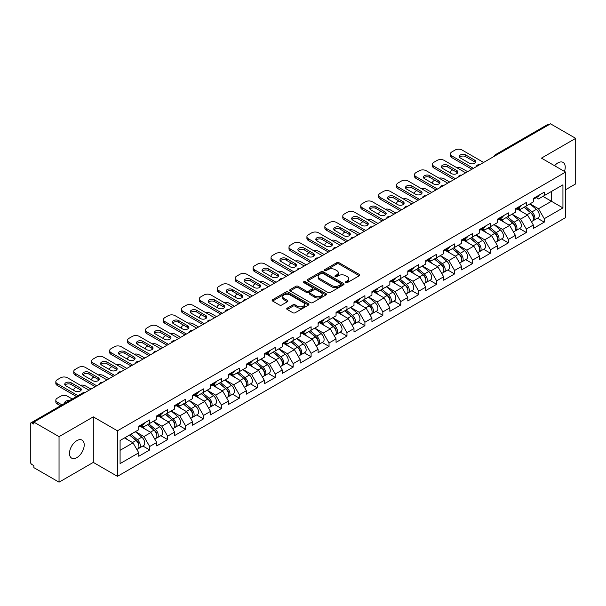 <?xml version="1.0" encoding="UTF-8"?>
<svg xmlns="http://www.w3.org/2000/svg" width="606" height="606" viewBox="0 0 606 606"><rect width="100%" height="100%" fill="white"/><g stroke="black" fill="none" stroke-linecap="round" stroke-linejoin="round"><path stroke-width="0.91" d="M345.746 282.638A1.114 0.644 0 0 0 347.321 282.638L359.313 275.722A1.598 0.924 0 0 0 359.782 275.071A1.598 0.924 0 0 0 359.313 274.42L338.996 262.686A1.598 0.924 0 0 0 336.739 262.686L324.755 269.609A1.114 0.644 0 0 0 324.422 270.064A1.114 0.644 0 0 0 324.755 270.526A1.114 0.644 0 0 0 326.331 270.526L327.884 269.625A5.106 2.947 0 0 1 335.103 269.625L336.8 270.602A5.106 2.947 0 0 1 338.292 272.692A5.106 2.947 0 0 1 336.8 274.776L335.247 275.669A1.114 0.644 0 0 0 334.921 276.124A1.114 0.644 0 0 0 335.247 276.586A1.114 0.644 0 0 0 336.83 276.586L338.375 275.685A5.106 2.947 0 0 1 345.602 275.685L347.291 276.662A5.106 2.947 0 0 1 348.791 278.752A5.106 2.947 0 0 1 347.291 280.836L345.746 281.729A1.114 0.644 0 0 0 345.412 282.184A1.114 0.644 0 0 0 345.746 282.638L345.746 281.729M76.864 440.63A10.408 6.007 -60 0 1 82.068 440.115A10.408 6.007 -60 0 1 83.658 448.455A10.408 6.007 -60 0 1 76.864 457.621A10.408 6.007 -60 0 1 71.659 458.136A10.408 6.007 -60 0 1 70.061 449.796A10.408 6.007 -60 0 1 76.864 440.63M554.581 165.726A10.408 6.007 -60 0 1 557.884 162.916A10.408 6.007 -60 0 1 563.08 162.4A10.408 6.007 -60 0 1 564.459 171.422M287.206 308.166A1.598 0.924 0 0 0 286.736 308.818A1.598 0.924 0 0 0 287.206 309.469L292.903 312.757A1.598 0.924 0 0 0 295.16 312.757L308.477 305.068A1.598 0.924 0 0 0 308.939 304.417A1.598 0.924 0 0 0 308.477 303.765L288.161 292.039A1.598 0.924 0 0 0 285.903 292.039L272.586 299.728A1.598 0.924 0 0 0 272.124 300.379A1.598 0.924 0 0 0 272.586 301.03L279.472 305.007A1.598 0.924 0 0 0 281.729 305.007L287.426 301.712A1.598 0.924 0 0 0 287.895 301.061A1.598 0.924 0 0 0 287.426 300.409L284.017 298.44A4.272 2.462 0 0 1 282.767 296.698A4.272 2.462 0 0 1 285.403 294.418A4.272 2.462 0 0 1 290.054 294.955L303.424 302.674A4.272 2.462 0 0 1 304.674 304.417A4.272 2.462 0 0 1 302.038 306.697A4.272 2.462 0 0 1 297.387 306.159L295.16 304.871A1.598 0.924 0 0 0 292.903 304.871L287.206 308.166L287.206 309.469L292.903 306.204L292.903 304.871M93.301 416.867L59.04 436.646L33.86 422.109L550.521 123.821L575.7 138.357L541.438 158.136L565.58 172.074L117.443 430.805L93.301 416.867L93.301 462.401L117.443 476.339L117.443 430.805M327.998 292.493A1.598 0.924 0 0 0 330.255 292.493L343.572 284.805A1.598 0.924 0 0 0 344.034 284.153A1.598 0.924 0 0 0 343.572 283.502L323.256 271.776A1.598 0.924 0 0 0 320.998 271.776L307.681 279.464A1.598 0.924 0 0 0 307.219 280.116A1.598 0.924 0 0 0 307.681 280.767L327.998 292.493M304.235 282.881A1.114 0.644 0 0 1 305.371 283.04L305.371 281.714L326.02 293.637A1.598 0.924 0 0 1 326.49 294.289A1.598 0.924 0 0 1 326.02 294.94L312.704 302.629A1.598 0.924 0 0 1 310.446 302.629L290.138 290.903L290.138 289.6A1.598 0.924 0 0 0 289.668 290.251A1.598 0.924 0 0 0 290.138 290.903M290.138 289.6L295.834 286.305A1.598 0.924 0 0 1 298.091 286.305L306.333 291.062A1.598 0.924 0 0 0 308.59 291.062L312.37 288.88A1.598 0.924 0 0 0 312.832 288.229A1.598 0.924 0 0 0 312.37 287.577L303.788 282.623A1.114 0.644 0 0 1 303.462 282.169A1.114 0.644 0 0 1 304.151 281.57A1.114 0.644 0 0 1 305.371 281.714M117.443 476.339L565.58 217.607L565.58 172.074M142.872 446.016L149.69 449.955L149.69 446.501L143.948 436.547L135.433 431.639M149.69 449.955L138.774 456.257L138.774 452.811L120.086 463.598L120.086 440.494L138.774 429.707L138.774 426.26L149.69 419.95L149.69 423.405L156.704 419.352L156.704 415.905L167.627 409.595L167.627 413.05L174.642 409.005L174.642 405.55L185.565 399.24L185.565 402.695L192.572 398.65L192.572 395.195L203.495 388.893L203.495 392.34L210.509 388.294L210.509 384.84L221.432 378.538L221.432 381.985L228.447 377.939L228.447 374.485L239.362 368.183L239.362 371.63L246.377 367.584L246.377 364.13L257.3 357.828L257.3 361.274L264.314 357.229L264.314 353.775L275.238 347.473L275.238 350.919L282.252 346.874L282.252 343.42L293.168 337.118L293.168 340.564L300.182 336.519L300.182 333.065L311.105 326.763L311.105 330.217L318.12 326.164L318.12 322.71L329.043 316.408L329.043 319.862L336.05 315.809L336.05 312.355L346.973 306.053L346.973 309.507L353.987 305.454L353.987 302.008L364.91 295.698L364.91 299.152L371.925 295.099L371.925 291.653L382.84 285.343L382.84 288.797L389.855 284.744L389.855 281.298L400.778 274.988L400.778 278.442L407.793 274.389L407.793 270.943L418.716 264.633L418.716 268.087L425.73 264.034L425.73 260.588L436.646 254.278L436.646 257.732L443.66 253.687L443.66 250.233L454.583 243.923L454.583 247.377L461.598 243.332L461.598 239.878L472.521 233.575L472.521 237.022L479.528 232.977L479.528 229.522L490.451 223.22L490.451 226.667L497.465 222.622L497.465 219.167L508.389 212.865L508.389 216.312L515.403 212.267L515.403 208.812L526.319 202.51L526.319 205.957L533.333 201.912L533.333 198.457L544.256 192.155L544.256 195.602L562.936 184.822L562.936 207.919L544.256 218.705L538.507 208.744L530 203.836M537.439 218.221L544.256 222.152L544.256 218.705M544.256 222.152L533.333 228.462L533.333 225.008L526.319 229.06L520.577 219.099L512.062 214.191M519.501 228.568L526.319 232.507L526.319 229.06M526.319 232.507L515.403 238.817L515.403 235.363L508.389 239.415L502.639 229.454L494.132 224.546M501.563 238.923L508.389 242.862L508.389 239.415M508.389 242.862L497.465 249.172L497.465 245.718L490.451 249.77L484.702 239.809L476.195 234.901M483.633 249.278L490.451 253.217L490.451 249.77M490.451 253.217L479.528 259.527L479.528 256.073L472.521 260.125L466.772 250.164L458.265 245.256M465.696 259.633L472.521 263.572L472.521 260.125M472.521 263.572L461.598 269.882L461.598 266.428L454.583 270.473L448.834 260.519L440.327 255.611M447.758 269.988L454.583 273.927L454.583 270.473M454.583 273.927L443.66 280.237L443.66 276.783L436.646 280.828L430.896 270.874L422.39 265.966M429.828 280.343L436.646 284.282L436.646 280.828M436.646 284.282L425.73 290.585L425.73 287.138L418.716 291.183L412.966 281.229L404.46 276.321M411.891 290.698L418.716 294.637L418.716 291.183M418.716 294.637L407.793 300.94L407.793 297.493L400.778 301.538L395.029 291.584L386.522 286.668M393.961 301.053L400.778 304.992L400.778 301.538M400.778 304.992L389.855 311.295L389.855 307.848L382.84 311.893L377.099 301.94L368.584 297.023M376.023 311.408L382.84 315.347L382.84 311.893M382.84 315.347L371.925 321.65L371.925 318.203L364.91 322.248L359.161 312.295L350.654 307.378M358.085 321.763L364.91 325.702L364.91 322.248M364.91 325.702L353.987 332.005L353.987 328.558L346.973 332.603L341.223 322.65L332.717 317.733M340.155 332.118L346.973 336.057L346.973 332.603M346.973 336.057L336.05 342.36L336.05 338.905L329.043 342.958L323.293 333.005L314.787 328.088M322.218 342.473L329.043 346.412L329.043 342.958M329.043 346.412L318.12 352.715L318.12 349.261L311.105 353.313L305.356 343.36L296.849 338.443M304.288 352.828L311.105 356.767L311.105 353.313M311.105 356.767L300.182 363.07L300.182 359.616L293.168 363.668L287.426 353.707L278.911 348.798M286.35 363.183L293.168 367.122L293.168 363.668M293.168 367.122L282.252 373.425L282.252 369.971L275.238 374.023L269.488 364.062L260.981 359.153M268.413 373.538L275.238 377.47L275.238 374.023M275.238 377.47L264.314 383.78L264.314 380.326L257.3 384.378L251.551 374.417L243.044 369.508M250.483 383.886L257.3 387.825L257.3 384.378M257.3 387.825L246.377 394.135L246.377 390.681L239.362 394.733L233.621 384.772L225.114 379.864M232.545 394.241L239.362 398.18L239.362 394.733M239.362 398.18L228.447 404.49L228.447 401.036L221.432 405.088L215.683 395.127L207.176 390.219M214.607 404.596L221.432 408.535L221.432 405.088M221.432 408.535L210.509 414.845L210.509 411.391L203.495 415.443L197.745 405.482L189.239 400.574M196.677 414.951L203.495 418.89L203.495 415.443M203.495 418.89L192.572 425.2L192.572 421.746L185.565 425.791L179.815 415.837L171.309 410.929M178.74 425.306L185.565 429.245L185.565 425.791M185.565 429.245L174.642 435.555L174.642 432.101L167.627 436.146L161.878 426.192L153.371 421.284M160.81 435.661L167.627 439.6L167.627 436.146M167.627 439.6L156.704 445.902L156.704 442.456L149.69 446.501M141.721 425.442L143.948 426.722L149.69 423.405M143.948 436.547L150.955 432.495L140.228 426.306M156.704 442.456L150.955 432.495M159.658 415.087L161.878 416.367L167.627 413.05M161.878 426.192L168.892 422.147L158.158 415.951M174.642 432.101L168.892 422.147M177.588 404.732L179.815 406.012L185.565 402.695M179.815 415.837L186.83 411.792L176.096 405.596M192.572 421.746L186.83 411.792M195.526 394.377L197.745 395.657L203.495 392.34M197.745 405.482L204.76 401.437L194.034 395.241M210.509 411.391L204.76 401.437M213.463 384.022L215.683 385.302L221.432 381.985M215.683 395.127L222.697 391.082L211.964 384.886M228.447 401.036L222.697 391.082M231.394 373.667L233.621 374.947L239.362 371.63M233.621 384.772L240.627 380.727L229.901 374.531M246.377 390.681L240.627 380.727M249.331 363.312L251.551 364.592L257.3 361.274M251.551 374.417L258.565 370.372L247.839 364.176M264.314 380.326L258.565 370.372M267.261 352.957L269.488 354.245L275.238 350.919M269.488 364.062L276.503 360.017L265.769 353.821M282.252 369.971L276.503 360.017M285.199 342.602L287.426 343.89L293.168 340.564M287.426 353.707L294.433 349.662L283.706 343.466M300.182 359.616L294.433 349.662M303.136 332.247L305.356 333.535L311.105 330.217M305.356 343.36L312.37 339.307L301.636 333.111M318.12 349.261L312.37 339.307M321.066 321.892L323.293 323.18L329.043 319.862M323.293 333.005L330.308 328.952L319.574 322.756M336.05 338.905L330.308 328.952M339.004 311.537L341.223 312.825L346.973 309.507M341.223 322.65L348.238 318.597L337.512 312.401M353.987 328.558L348.238 318.597M356.942 301.19L359.161 302.47L364.91 299.152M359.161 312.295L366.175 308.242L355.442 302.046M371.925 318.203L366.175 308.242M374.872 290.835L377.099 292.115L382.84 288.797M377.099 301.94L384.106 297.887L373.379 291.691M389.855 307.848L384.106 297.887M392.809 280.48L395.029 281.76L400.778 278.442M395.029 291.584L402.043 287.532L391.317 281.343M407.793 297.493L402.043 287.532M410.739 270.125L412.966 271.405L418.716 268.087M412.966 281.229L419.981 277.177L409.247 270.988M425.73 287.138L419.981 277.177M428.677 259.769L430.896 261.05L436.646 257.732M430.896 270.874L437.911 266.829L427.185 260.633M443.66 276.783L437.911 266.829M446.614 249.414L448.834 250.695L454.583 247.377M448.834 260.519L455.848 256.474L445.115 250.278M461.598 266.428L455.848 256.474M464.544 239.059L466.772 240.34L472.521 237.022M466.772 250.164L473.786 246.119L463.052 239.923M479.528 256.073L473.786 246.119M482.482 228.704L484.702 229.985L490.451 226.667M484.702 239.809L491.716 235.764L480.99 229.568M497.465 245.718L491.716 235.764M500.42 218.349L502.639 219.63L508.389 216.312M502.639 229.454L509.654 225.409L498.92 219.213M515.403 235.363L509.654 225.409M518.35 207.994L520.577 209.275L526.319 205.957M520.577 219.099L527.584 215.054L516.857 208.858M533.333 225.008L527.584 215.054M548.801 124.813L496.715 154.886M495.981 155.31A2.439 1.409 120 0 1 496.602 154.818A2.439 1.409 60 0 0 495.382 154.697L547.46 124.631A2.439 1.409 60 0 1 548.68 124.753M536.287 197.639L538.507 198.927L544.256 195.602M538.507 208.744L551.445 201.283L551.445 191.458L562.936 184.822M542.938 196.367L562.936 207.919M565.58 189.731L575.7 183.891L575.7 138.357M59.04 436.646L59.04 482.179L33.86 467.643L33.86 465.65L32.027 464.59A2.439 1.409 -120 0 1 30.3 461.605L30.3 424.033A2.439 1.409 -120 0 1 30.808 422.92A2.439 1.409 -120 0 1 32.027 423.041L33.86 424.102L33.86 422.109M59.04 482.179L93.301 462.401M120.086 450.319L133.025 442.85L124.518 437.941M138.774 452.811L133.025 442.85M346.185 282.797L347.291 282.161A5.106 2.947 0 0 0 348.791 280.078L348.791 278.752M338.292 272.692L338.292 274.018A5.106 2.947 0 0 1 336.8 276.101L335.694 276.737M359.29 275.73L338.996 264.019A1.598 0.924 0 0 0 336.739 264.019L325.202 270.677M343.572 283.502L343.572 284.805L323.256 273.101A1.598 0.924 0 0 0 320.998 273.101L307.704 280.783L307.681 279.464M340.746 284.615A1.114 0.644 0 0 0 341.08 284.153A1.114 0.644 0 0 0 340.746 283.699L322.922 273.404A1.114 0.644 0 0 0 321.339 273.404L319.703 274.351A5.106 2.947 0 0 0 318.211 276.434A5.106 2.947 0 0 0 319.703 278.518L331.891 285.555A5.106 2.947 0 0 0 339.11 285.555L340.746 284.615L340.746 285.941A1.114 0.644 0 0 0 341.08 285.487L341.08 284.153M318.211 276.434L318.211 277.76A5.106 2.947 0 0 0 319.703 279.851L319.703 278.518M340.746 285.941L339.11 286.888A5.106 2.947 0 0 1 331.891 286.888L319.703 279.851M290.16 290.91L295.834 287.63L295.834 286.305M312.832 288.229L312.832 289.554A1.598 0.924 0 0 1 312.37 290.206L308.59 292.387A1.598 0.924 0 0 1 306.333 292.387L298.091 287.63A1.598 0.924 0 0 0 295.834 287.63M305.371 283.04L325.998 294.948M314.878 296.001A4.272 2.462 0 0 0 319.529 296.531A4.272 2.462 0 0 0 322.165 294.258A4.272 2.462 0 0 0 320.915 292.509L316.203 289.789A1.598 0.924 0 0 0 313.946 289.789L310.166 291.978A1.598 0.924 0 0 0 309.696 292.63A1.598 0.924 0 0 0 310.166 293.281L314.878 296.001L314.878 297.326A4.272 2.462 0 0 0 319.529 297.857A4.272 2.462 0 0 0 322.165 295.584L322.165 294.258M309.696 292.63L309.696 293.955A1.598 0.924 0 0 0 310.166 294.607L310.166 293.281M314.878 297.326L310.166 294.607M304.674 304.417L304.674 305.75A4.272 2.462 0 0 1 302.038 308.022A4.272 2.462 0 0 1 297.387 307.492L295.16 306.204A1.598 0.924 0 0 0 292.903 306.204M282.767 296.698L282.767 298.023A4.272 2.462 0 0 0 284.017 299.765L284.017 298.44M287.411 301.727L284.017 299.765M308.454 305.083L288.161 293.365A1.598 0.924 0 0 0 285.903 293.365L272.609 301.046M531.97 213.729L531.159 213.267M532.992 220.569A5.363 3.098 -120 0 0 533.772 220.326A5.363 3.098 -120 0 0 534.742 216.584A5.363 3.098 -120 0 0 531.947 211.911L525.478 206.449M533.772 220.326L538.204 217.774A5.363 3.098 -120 0 0 539.166 214.024A5.363 3.098 -120 0 0 536.371 209.35L529.902 203.896M524.228 207.169L531.613 213.395A3.25 1.879 60 0 1 533.363 217.402M467.635 171.68L462.052 168.46A4.878 2.818 0 0 0 456.992 167.794M452.69 169.885L451.826 170.384A4.878 2.818 0 0 0 450.394 172.377A4.878 2.818 0 0 0 450.523 173.021M531.417 221.69L532.394 221.129A5.363 3.098 -120 0 0 533.363 217.38A5.363 3.098 -120 0 0 530.568 212.706L524.099 207.244M522.228 211.964L517.865 208.275M459.606 157.34A3.742 2.159 180 0 1 465.681 156.674L474.763 161.923A3.742 2.159 180 0 1 475.543 162.582M471.885 169.218L451.826 157.636A4.878 2.818 180 0 1 450.394 155.644L450.394 153.924A4.878 2.818 0 0 0 451.826 155.916L451.826 157.636M534.772 197.624A5.363 3.098 60 0 1 533.772 199.086A5.363 3.098 60 0 1 533.333 199.276M539.204 195.071A5.363 3.098 60 0 1 538.204 196.533L533.772 199.086M450.394 153.924A4.878 2.818 0 0 1 451.826 151.932L455.159 150.008A4.878 2.818 0 0 1 462.052 150.008L483.611 162.453M473.377 168.354L451.826 155.916M465.681 154.947L474.763 160.196A3.742 2.159 180 0 1 475.854 161.719A3.742 2.159 180 0 1 473.544 163.718A3.742 2.159 180 0 1 469.468 163.249L460.386 158.007A3.742 2.159 180 0 1 459.295 156.477A3.742 2.159 180 0 1 461.605 154.485A3.742 2.159 180 0 1 465.681 154.947L465.681 156.674M514.032 224.084L513.229 223.622M515.062 230.924A5.363 3.098 -120 0 0 515.842 230.681A5.363 3.098 -120 0 0 516.804 226.939A5.363 3.098 -120 0 0 514.009 222.258L507.54 216.804M515.842 230.681L520.266 228.129A5.363 3.098 -120 0 0 521.228 224.379A5.363 3.098 -120 0 0 518.441 219.705L511.964 214.244M506.298 217.524L513.676 223.75A3.25 1.879 60 0 1 515.433 227.758M449.697 182.035L444.122 178.815A4.878 2.818 0 0 0 439.062 178.149M434.752 180.24L433.888 180.739A4.878 2.818 0 0 0 432.457 182.732A4.878 2.818 0 0 0 432.593 183.368M513.487 232.045L514.464 231.484A5.363 3.098 -120 0 0 515.426 227.735A5.363 3.098 -120 0 0 512.631 223.061L506.161 217.599M504.298 222.319L499.927 218.63M496.094 234.439L495.291 233.977M497.125 241.279A5.363 3.098 -120 0 0 497.905 241.036A5.363 3.098 -120 0 0 498.867 237.287A5.363 3.098 -120 0 0 496.079 232.613L489.603 227.159M497.905 241.036L502.336 238.484A5.363 3.098 -120 0 0 503.298 234.734A5.363 3.098 -120 0 0 500.503 230.06L494.034 224.599M488.36 227.879L495.738 234.105A3.25 1.879 60 0 1 497.496 238.113M431.76 192.382L426.185 189.17A4.878 2.818 0 0 0 421.125 188.504M416.814 190.595L415.951 191.095A4.878 2.818 0 0 0 414.527 193.079A4.878 2.818 0 0 0 414.655 193.723M495.549 242.4L496.526 241.839A5.363 3.098 -120 0 0 497.488 238.09A5.363 3.098 -120 0 0 494.693 233.416L488.224 227.954M486.36 232.666L481.997 228.985M478.164 244.794L477.361 244.332M479.195 251.634A5.363 3.098 -120 0 0 479.975 251.392A5.363 3.098 -120 0 0 480.937 247.642A5.363 3.098 -120 0 0 478.142 242.968L471.673 237.514M479.975 251.392L484.399 248.839A5.363 3.098 -120 0 0 485.361 245.089A5.363 3.098 -120 0 0 482.565 240.415L476.096 234.954M470.423 238.234L477.808 244.46A3.25 1.879 60 0 1 479.558 248.468M413.83 202.737L408.255 199.518A4.878 2.818 0 0 0 403.187 198.851M398.884 200.95L398.021 201.45A4.878 2.818 0 0 0 396.589 203.434A4.878 2.818 0 0 0 396.718 204.078M477.611 252.755L478.588 252.187A5.363 3.098 -120 0 0 479.558 248.445A5.363 3.098 -120 0 0 476.763 243.763L470.294 238.31M468.423 243.021L464.06 239.34M460.227 255.149L459.424 254.687M461.257 261.989A5.363 3.098 -120 0 0 462.037 261.747A5.363 3.098 -120 0 0 462.999 257.997A5.363 3.098 -120 0 0 460.204 253.323L453.735 247.869M462.037 261.747L466.461 259.194A5.363 3.098 -120 0 0 467.431 255.444A5.363 3.098 -120 0 0 464.635 250.77L458.166 245.309M452.493 248.589L459.871 254.815A3.25 1.879 60 0 1 461.628 258.823M395.892 213.092L390.317 209.873A4.878 2.818 0 0 0 385.257 209.206M380.947 211.305L380.083 211.797A4.878 2.818 0 0 0 378.659 213.789A4.878 2.818 0 0 0 378.788 214.433M459.681 263.11L460.658 262.542A5.363 3.098 -120 0 0 461.62 258.792A5.363 3.098 -120 0 0 458.825 254.119L452.356 248.665M450.493 253.376L446.122 249.695M442.297 265.504L441.486 265.042M443.319 272.344A5.363 3.098 -120 0 0 444.1 272.102A5.363 3.098 -120 0 0 445.069 268.352A5.363 3.098 -120 0 0 442.274 263.678L435.805 258.224M444.1 272.102L448.531 269.549A5.363 3.098 -120 0 0 449.493 265.799A5.363 3.098 -120 0 0 446.698 261.125L440.229 255.664M434.555 258.944L441.933 265.17A3.25 1.879 60 0 1 443.69 269.178M377.955 223.447L372.379 220.228A4.878 2.818 0 0 0 367.319 219.561M363.009 221.66L362.153 222.152A4.878 2.818 0 0 0 360.721 224.144A4.878 2.818 0 0 0 360.85 224.788M441.744 273.465L442.721 272.897A5.363 3.098 -120 0 0 443.683 269.147A5.363 3.098 -120 0 0 440.895 264.474L434.419 259.02M432.555 263.731L428.192 260.05M441.668 167.695A3.742 2.159 180 0 1 447.743 167.029L456.826 172.271A3.742 2.159 180 0 1 457.606 172.937M453.947 179.573L433.888 167.991A4.878 2.818 180 0 1 432.457 165.999L432.457 164.279A4.878 2.818 0 0 0 433.888 166.264L433.888 167.991M516.842 207.979A5.363 3.098 60 0 1 515.842 209.441A5.363 3.098 60 0 1 515.403 209.623M521.266 205.426A5.363 3.098 60 0 1 520.266 206.888L515.842 209.441M432.457 164.279A4.878 2.818 0 0 1 433.888 162.287L437.221 160.363A4.878 2.818 0 0 1 444.122 160.363L465.681 172.808M455.447 178.709L433.888 166.264M447.743 165.302L456.826 170.551A3.742 2.159 180 0 1 457.924 172.074A3.742 2.159 180 0 1 455.614 174.066A3.742 2.159 180 0 1 451.538 173.604L442.456 168.354A3.742 2.159 180 0 1 441.357 166.832A3.742 2.159 180 0 1 443.668 164.84A3.742 2.159 180 0 1 447.743 165.302L447.743 167.029M423.738 178.05A3.742 2.159 180 0 1 429.805 177.384L438.888 182.626A3.742 2.159 180 0 1 439.676 183.292M436.017 189.928L415.951 178.346A4.878 2.818 180 0 1 414.527 176.354L414.527 174.634A4.878 2.818 0 0 0 415.951 176.619L415.951 178.346M498.905 218.334A5.363 3.098 60 0 1 497.905 219.796A5.363 3.098 60 0 1 497.465 219.978M503.328 215.781A5.363 3.098 60 0 1 502.336 217.243L497.905 219.796M414.527 174.634A4.878 2.818 0 0 1 415.951 172.642L419.291 170.718A4.878 2.818 0 0 1 426.185 170.718L447.743 183.156M437.509 189.064L415.951 176.619M429.805 175.657L438.888 180.906A3.742 2.159 180 0 1 439.986 182.429A3.742 2.159 180 0 1 437.676 184.421A3.742 2.159 180 0 1 433.601 183.959L424.518 178.709A3.742 2.159 180 0 1 423.427 177.187A3.742 2.159 180 0 1 425.73 175.195A3.742 2.159 180 0 1 429.805 175.657L429.805 177.384M405.8 188.405A3.742 2.159 180 0 1 411.875 187.739L420.958 192.981A3.742 2.159 180 0 1 421.738 193.647M418.079 200.283L398.021 188.701A4.878 2.818 180 0 1 396.589 186.709L396.589 184.981A4.878 2.818 0 0 0 398.021 186.974L398.021 188.701M480.967 228.689A5.363 3.098 60 0 1 479.975 230.151A5.363 3.098 60 0 1 479.528 230.333M485.398 226.136A5.363 3.098 60 0 1 484.399 227.598L479.975 230.151M396.589 184.981A4.878 2.818 0 0 1 398.021 182.997L401.354 181.065A4.878 2.818 0 0 1 408.255 181.065L429.805 193.511M419.579 199.419L398.021 186.974M411.875 186.012L420.958 191.254A3.742 2.159 180 0 1 422.049 192.784A3.742 2.159 180 0 1 419.746 194.776A3.742 2.159 180 0 1 415.671 194.314L406.588 189.064A3.742 2.159 180 0 1 405.49 187.542A3.742 2.159 180 0 1 407.8 185.542A3.742 2.159 180 0 1 411.875 186.012L411.875 187.739M387.863 198.76A3.742 2.159 180 0 1 393.938 198.094L403.02 203.336A3.742 2.159 180 0 1 403.801 204.002M400.149 210.638L380.083 199.056A4.878 2.818 180 0 1 378.659 197.064L378.659 195.337A4.878 2.818 0 0 0 380.083 197.329L380.083 199.056M463.037 239.044A5.363 3.098 60 0 1 462.037 240.506A5.363 3.098 60 0 1 461.598 240.688M467.461 236.491A5.363 3.098 60 0 1 466.461 237.953L462.037 240.506M378.659 195.337A4.878 2.818 0 0 1 380.083 193.344L383.416 191.42A4.878 2.818 0 0 1 390.317 191.42L411.875 203.866M401.642 209.774L380.083 197.329M393.938 196.367L403.02 201.609A3.742 2.159 180 0 1 404.119 203.139A3.742 2.159 180 0 1 401.808 205.131A3.742 2.159 180 0 1 397.733 204.661L388.651 199.419A3.742 2.159 180 0 1 387.552 197.897A3.742 2.159 180 0 1 389.863 195.897A3.742 2.159 180 0 1 393.938 196.367L393.938 198.094M369.933 209.115A3.742 2.159 180 0 1 376 208.449L385.083 213.691A3.742 2.159 180 0 1 385.87 214.357M382.212 220.993L362.153 209.411A4.878 2.818 180 0 1 360.721 207.419L360.721 205.692A4.878 2.818 0 0 0 362.153 207.684L362.153 209.411M445.099 249.399A5.363 3.098 60 0 1 444.1 250.861A5.363 3.098 60 0 1 443.66 251.043M449.523 246.847A5.363 3.098 60 0 1 448.531 248.308L444.1 250.861M360.721 205.692A4.878 2.818 0 0 1 362.153 203.699L365.486 201.775A4.878 2.818 0 0 1 372.379 201.775L393.938 214.221M383.704 220.13L362.153 207.684M376 206.722L385.083 211.964A3.742 2.159 180 0 1 386.181 213.494A3.742 2.159 180 0 1 383.871 215.486A3.742 2.159 180 0 1 379.795 215.016L370.713 209.774A3.742 2.159 180 0 1 369.622 208.252A3.742 2.159 180 0 1 371.925 206.252A3.742 2.159 180 0 1 376 206.722L376 208.449M424.359 275.859L423.556 275.397M425.389 282.699A5.363 3.098 -120 0 0 426.169 282.457A5.363 3.098 -120 0 0 427.132 278.707A5.363 3.098 -120 0 0 424.336 274.033L417.867 268.572M426.169 282.457L430.593 279.904A5.363 3.098 -120 0 0 431.555 276.154A5.363 3.098 -120 0 0 428.76 271.48L422.291 266.019M416.617 269.291L424.003 275.525A3.25 1.879 60 0 1 425.76 279.525M360.025 233.802L354.449 230.583A4.878 2.818 0 0 0 349.382 229.916M345.079 232.015L344.216 232.507A4.878 2.818 0 0 0 342.784 234.499A4.878 2.818 0 0 0 342.913 235.143M423.814 283.82L424.791 283.252A5.363 3.098 -120 0 0 425.753 279.502A5.363 3.098 -120 0 0 422.958 274.829L416.489 269.375M414.625 274.086L410.254 270.405M351.995 219.47A3.742 2.159 180 0 1 358.07 218.804L367.153 224.046A3.742 2.159 180 0 1 367.933 224.712M364.274 231.348L344.216 219.766A4.878 2.818 180 0 1 342.784 217.774L342.784 216.047A4.878 2.818 0 0 0 344.216 218.039L344.216 219.766M427.169 259.754A5.363 3.098 60 0 1 426.169 261.216A5.363 3.098 60 0 1 425.73 261.398M431.593 257.202A5.363 3.098 60 0 1 430.593 258.664L426.169 261.216M342.784 216.047A4.878 2.818 0 0 1 344.216 214.054L347.549 212.13A4.878 2.818 0 0 1 354.449 212.13L376 224.576M365.774 230.485L344.216 218.039M358.07 217.077L367.153 222.319A3.742 2.159 180 0 1 368.243 223.849A3.742 2.159 180 0 1 365.941 225.841A3.742 2.159 180 0 1 361.865 225.371L352.783 220.13A3.742 2.159 180 0 1 351.685 218.607A3.742 2.159 180 0 1 353.995 216.607A3.742 2.159 180 0 1 358.07 217.077L358.07 218.804M406.421 286.214L405.619 285.752M407.452 293.054A5.363 3.098 -120 0 0 408.232 292.812A5.363 3.098 -120 0 0 409.194 289.062A5.363 3.098 -120 0 0 406.406 284.388L399.93 278.927M408.232 292.812L412.656 290.259A5.363 3.098 -120 0 0 413.625 286.509A5.363 3.098 -120 0 0 410.83 281.835L404.361 276.374M398.687 279.646L406.065 285.873A3.25 1.879 60 0 1 407.823 289.88M342.087 244.157L336.512 240.938A4.878 2.818 0 0 0 331.452 240.271M327.142 242.37L326.278 242.862A4.878 2.818 0 0 0 324.854 244.854A4.878 2.818 0 0 0 324.983 245.498M405.876 294.175L406.853 293.607A5.363 3.098 -120 0 0 407.815 289.857A5.363 3.098 -120 0 0 405.02 285.184L398.551 279.73M396.688 284.441L392.317 280.76M334.065 229.818A3.742 2.159 180 0 1 340.133 229.159L349.215 234.401A3.742 2.159 180 0 1 350.003 235.067M346.344 241.703L326.278 230.121A4.878 2.818 180 0 1 324.854 228.129L324.854 226.402A4.878 2.818 0 0 0 326.278 228.394L326.278 230.121M409.232 270.109A5.363 3.098 60 0 1 408.232 271.571A5.363 3.098 60 0 1 407.793 271.753M413.656 267.557A5.363 3.098 60 0 1 412.656 269.019L408.232 271.571M324.854 226.402A4.878 2.818 0 0 1 326.278 224.409L329.611 222.485A4.878 2.818 0 0 1 336.512 222.485L358.07 234.931M347.836 240.84L326.278 228.394M340.133 227.432L349.215 232.674A3.742 2.159 180 0 1 350.313 234.204A3.742 2.159 180 0 1 348.003 236.196A3.742 2.159 180 0 1 343.928 235.726L334.845 230.485A3.742 2.159 180 0 1 333.747 228.962A3.742 2.159 180 0 1 336.057 226.962A3.742 2.159 180 0 1 340.133 227.432L340.133 229.159M388.491 296.569L387.681 296.107M389.514 303.409A5.363 3.098 -120 0 0 390.294 303.167A5.363 3.098 -120 0 0 391.264 299.417A5.363 3.098 -120 0 0 388.469 294.743L382 289.282M390.294 303.167L394.726 300.614A5.363 3.098 -120 0 0 395.688 296.864A5.363 3.098 -120 0 0 392.893 292.19L386.423 286.729M380.75 290.001L388.135 296.228A3.25 1.879 60 0 1 389.885 300.235M324.157 254.512L318.574 251.293A4.878 2.818 0 0 0 313.514 250.626M309.211 252.717L308.348 253.217A4.878 2.818 0 0 0 306.916 255.209A4.878 2.818 0 0 0 307.045 255.853M387.938 304.53L388.916 303.962A5.363 3.098 -120 0 0 389.885 300.212A5.363 3.098 -120 0 0 387.09 295.539L380.621 290.085M378.75 294.796L374.387 291.115M316.127 240.173A3.742 2.159 180 0 1 322.203 239.514L331.285 244.756A3.742 2.159 180 0 1 332.065 245.422M328.407 252.058L308.348 240.476A4.878 2.818 180 0 1 306.916 238.484L306.916 236.757A4.878 2.818 0 0 0 308.348 238.749L308.348 240.476M391.294 280.464A5.363 3.098 60 0 1 390.294 281.926A5.363 3.098 60 0 1 389.855 282.108M395.726 277.912A5.363 3.098 60 0 1 394.726 279.374L390.294 281.926M306.916 236.757A4.878 2.818 0 0 1 308.348 234.764L311.681 232.84A4.878 2.818 0 0 1 318.574 232.84L340.133 245.286M329.899 251.195L308.348 238.749M322.203 237.787L331.285 243.029A3.742 2.159 180 0 1 332.376 244.559A3.742 2.159 180 0 1 330.065 246.551A3.742 2.159 180 0 1 325.99 246.081L316.908 240.84A3.742 2.159 180 0 1 315.817 239.309A3.742 2.159 180 0 1 318.127 237.317A3.742 2.159 180 0 1 322.203 237.787L322.203 239.514M370.554 306.924L369.751 306.462M371.584 313.764A5.363 3.098 -120 0 0 372.364 313.522A5.363 3.098 -120 0 0 373.326 309.772A5.363 3.098 -120 0 0 370.531 305.098L364.062 299.637M372.364 313.522L376.788 310.969A5.363 3.098 -120 0 0 377.75 307.219A5.363 3.098 -120 0 0 374.962 302.545L368.486 297.084M362.82 300.356L370.198 306.583A3.25 1.879 60 0 1 371.955 310.59M306.219 264.867L300.644 261.648A4.878 2.818 0 0 0 295.584 260.981M291.274 263.072L290.41 263.572A4.878 2.818 0 0 0 288.986 265.564A4.878 2.818 0 0 0 289.115 266.208M370.008 314.885L370.986 314.317A5.363 3.098 -120 0 0 371.948 310.567A5.363 3.098 -120 0 0 369.152 305.894L362.683 300.432M360.82 305.151L356.449 301.47M298.19 250.528A3.742 2.159 180 0 1 304.265 249.869L313.347 255.111A3.742 2.159 180 0 1 314.128 255.777M310.469 262.413L290.41 250.831A4.878 2.818 180 0 1 288.986 248.839L288.986 247.112A4.878 2.818 0 0 0 290.41 249.104L290.41 250.831M373.364 290.819A5.363 3.098 60 0 1 372.364 292.281A5.363 3.098 60 0 1 371.925 292.463M377.788 288.267A5.363 3.098 60 0 1 376.788 289.729L372.364 292.281M288.986 247.112A4.878 2.818 0 0 1 290.41 245.119L293.743 243.195A4.878 2.818 0 0 1 300.644 243.195L322.203 255.641M311.969 261.55L290.41 249.104M304.265 248.142L313.347 253.384A3.742 2.159 180 0 1 314.446 254.914A3.742 2.159 180 0 1 312.135 256.906A3.742 2.159 180 0 1 308.06 256.436L298.978 251.195A3.742 2.159 180 0 1 297.879 249.664A3.742 2.159 180 0 1 300.19 247.672A3.742 2.159 180 0 1 304.265 248.142L304.265 249.869M352.616 317.279L351.813 316.809M353.646 324.119A5.363 3.098 -120 0 0 354.427 323.877A5.363 3.098 -120 0 0 355.396 320.127A5.363 3.098 -120 0 0 352.601 315.453L346.124 309.992M354.427 323.877L358.858 321.316A5.363 3.098 -120 0 0 359.82 317.574A5.363 3.098 -120 0 0 357.025 312.901L350.556 307.439M344.882 310.711L352.26 316.938A3.25 1.879 60 0 1 354.018 320.945M288.282 275.222L282.707 272.003A4.878 2.818 0 0 0 277.646 271.337M273.336 273.427L272.473 273.927A4.878 2.818 0 0 0 271.049 275.919A4.878 2.818 0 0 0 271.177 276.563M352.071 325.233L353.048 324.672A5.363 3.098 -120 0 0 354.01 320.922A5.363 3.098 -120 0 0 351.222 316.249L344.746 310.787M342.882 315.506L338.519 311.825M280.26 260.883A3.742 2.159 180 0 1 286.327 260.224L295.41 265.466A3.742 2.159 180 0 1 296.198 266.125M292.539 272.768L272.473 261.186A4.878 2.818 180 0 1 271.049 259.194L271.049 257.467A4.878 2.818 0 0 0 272.473 259.459L272.473 261.186M355.427 301.174A5.363 3.098 60 0 1 354.427 302.636A5.363 3.098 60 0 1 353.987 302.818M359.85 298.614A5.363 3.098 60 0 1 358.858 300.076L354.427 302.636M271.049 257.467A4.878 2.818 0 0 1 272.473 255.474L275.813 253.55A4.878 2.818 0 0 1 282.707 253.55L304.265 265.996M294.031 271.905L272.473 259.459M286.327 258.497L295.41 263.739A3.742 2.159 180 0 1 296.508 265.269A3.742 2.159 180 0 1 294.198 267.261A3.742 2.159 180 0 1 290.123 266.791L281.04 261.55A3.742 2.159 180 0 1 279.949 260.019A3.742 2.159 180 0 1 282.252 258.027A3.742 2.159 180 0 1 286.327 258.497L286.327 260.224M334.686 327.634L333.883 327.164M335.716 334.474A5.363 3.098 -120 0 0 336.497 334.232A5.363 3.098 -120 0 0 337.459 330.482A5.363 3.098 -120 0 0 334.663 325.808L328.194 320.347M336.497 334.232L340.92 331.671A5.363 3.098 -120 0 0 341.882 327.922A5.363 3.098 -120 0 0 339.087 323.248L332.618 317.794M326.945 321.066L334.33 327.293A3.25 1.879 60 0 1 336.08 331.3M270.352 285.577L264.777 282.358A4.878 2.818 0 0 0 259.709 281.692M255.406 283.782L254.543 284.282A4.878 2.818 0 0 0 253.111 286.274A4.878 2.818 0 0 0 253.24 286.918M334.133 335.588L335.11 335.027A5.363 3.098 -120 0 0 336.08 331.277A5.363 3.098 -120 0 0 333.285 326.604L326.816 321.142M324.945 325.861L320.582 322.18M262.322 271.238A3.742 2.159 180 0 1 268.397 270.579L277.48 275.821A3.742 2.159 180 0 1 278.26 276.48M274.601 283.123L254.543 271.541A4.878 2.818 180 0 1 253.111 269.549L253.111 267.822A4.878 2.818 0 0 0 254.543 269.814L254.543 271.541M337.489 311.529A5.363 3.098 60 0 1 336.497 312.991A5.363 3.098 60 0 1 336.05 313.173M341.92 308.969A5.363 3.098 60 0 1 340.92 310.431L336.497 312.991M253.111 267.822A4.878 2.818 0 0 1 254.543 265.829L257.876 263.905A4.878 2.818 0 0 1 264.777 263.905L286.327 276.351M276.101 282.26L254.543 269.814M268.397 268.852L277.48 274.094A3.742 2.159 180 0 1 278.571 275.616A3.742 2.159 180 0 1 276.268 277.616A3.742 2.159 180 0 1 272.192 277.147L263.11 271.905A3.742 2.159 180 0 1 262.012 270.374A3.742 2.159 180 0 1 264.322 268.382A3.742 2.159 180 0 1 268.397 268.852L268.397 270.579M316.749 337.989L315.946 337.519M317.779 344.829A5.363 3.098 -120 0 0 318.559 344.587A5.363 3.098 -120 0 0 319.521 340.837A5.363 3.098 -120 0 0 316.726 336.163L310.257 330.702M318.559 344.587L322.983 342.026A5.363 3.098 -120 0 0 323.952 338.277A5.363 3.098 -120 0 0 321.157 333.603L314.688 328.149M309.015 331.421L316.393 337.648A3.25 1.879 60 0 1 318.15 341.655M252.414 295.933L246.839 292.713A4.878 2.818 0 0 0 241.779 292.047M237.469 294.137L236.605 294.637A4.878 2.818 0 0 0 235.181 296.629A4.878 2.818 0 0 0 235.31 297.273M316.203 345.943L317.18 345.382A5.363 3.098 -120 0 0 318.142 341.632A5.363 3.098 -120 0 0 315.347 336.959L308.878 331.497M307.015 336.216L302.644 332.527M244.385 281.593A3.742 2.159 180 0 1 250.46 280.926L259.542 286.176A3.742 2.159 180 0 1 260.33 286.835M256.671 293.478L236.605 281.896A4.878 2.818 180 0 1 235.181 279.904L235.181 278.177A4.878 2.818 0 0 0 236.605 280.169L236.605 281.896M319.559 321.884A5.363 3.098 60 0 1 318.559 323.346A5.363 3.098 60 0 1 318.12 323.528M323.983 319.324A5.363 3.098 60 0 1 322.983 320.786L318.559 323.346M235.181 278.177A4.878 2.818 0 0 1 236.605 276.185L239.938 274.26A4.878 2.818 0 0 1 246.839 274.26L268.397 286.706M258.164 292.615L236.605 280.169M250.46 279.207L259.542 284.449A3.742 2.159 180 0 1 260.641 285.971A3.742 2.159 180 0 1 258.33 287.971A3.742 2.159 180 0 1 254.255 287.502L245.172 282.26A3.742 2.159 180 0 1 244.074 280.729A3.742 2.159 180 0 1 246.384 278.737A3.742 2.159 180 0 1 250.46 279.207L250.46 280.926M298.819 348.344L298.008 347.874M299.841 355.184A5.363 3.098 -120 0 0 300.621 354.942A5.363 3.098 -120 0 0 301.591 351.192A5.363 3.098 -120 0 0 298.796 346.518L292.327 341.057M300.621 354.942L305.053 352.381A5.363 3.098 -120 0 0 306.015 348.632A5.363 3.098 -120 0 0 303.22 343.958L296.751 338.504M291.077 341.776L298.455 348.003A3.25 1.879 60 0 1 300.212 352.01M234.477 306.288L228.901 303.068A4.878 2.818 0 0 0 223.841 302.402M219.531 304.492L218.675 304.992A4.878 2.818 0 0 0 217.243 306.984A4.878 2.818 0 0 0 217.372 307.628M298.266 356.298L299.243 355.737A5.363 3.098 -120 0 0 300.212 351.988A5.363 3.098 -120 0 0 297.417 347.314L290.941 341.852M289.077 346.571L284.714 342.882M226.455 291.948A3.742 2.159 180 0 1 232.522 291.281L241.605 296.531A3.742 2.159 180 0 1 242.392 297.19M238.734 303.833L218.675 292.243A4.878 2.818 180 0 1 217.243 290.259L217.243 288.532A4.878 2.818 0 0 0 218.675 290.524L218.675 292.243M301.621 332.24A5.363 3.098 60 0 1 300.621 333.701A5.363 3.098 60 0 1 300.182 333.883M306.053 329.679A5.363 3.098 60 0 1 305.053 331.141L300.621 333.701M217.243 288.532A4.878 2.818 0 0 1 218.675 286.54L222.008 284.615A4.878 2.818 0 0 1 228.901 284.615L250.46 297.061M240.226 302.97L218.675 290.524M232.522 289.562L241.605 294.804A3.742 2.159 180 0 1 242.703 296.326A3.742 2.159 180 0 1 240.393 298.326A3.742 2.159 180 0 1 236.317 297.857L227.235 292.615A3.742 2.159 180 0 1 226.144 291.085A3.742 2.159 180 0 1 228.447 289.092A3.742 2.159 180 0 1 232.522 289.562L232.522 291.281M280.881 358.699L280.078 358.229M281.911 365.539A5.363 3.098 -120 0 0 282.691 365.297A5.363 3.098 -120 0 0 283.653 361.547A5.363 3.098 -120 0 0 280.858 356.873L274.389 351.412M282.691 365.297L287.115 362.736A5.363 3.098 -120 0 0 288.077 358.987A5.363 3.098 -120 0 0 285.282 354.313L278.813 348.859M273.139 352.131L280.525 358.358A3.25 1.879 60 0 1 282.282 362.365M216.547 316.643L210.971 313.423A4.878 2.818 0 0 0 205.904 312.757M201.601 314.847L200.737 315.347A4.878 2.818 0 0 0 199.306 317.339A4.878 2.818 0 0 0 199.435 317.983M280.336 366.653L281.313 366.092A5.363 3.098 -120 0 0 282.275 362.343A5.363 3.098 -120 0 0 279.48 357.669L273.011 352.207M271.147 356.926L266.776 353.237M208.517 302.303A3.742 2.159 180 0 1 214.592 301.636L223.675 306.886A3.742 2.159 180 0 1 224.455 307.545M220.796 314.181L200.737 302.599A4.878 2.818 180 0 1 199.306 300.614L199.306 298.887A4.878 2.818 0 0 0 200.737 300.879L200.737 302.599M283.691 342.595A5.363 3.098 60 0 1 282.691 344.056A5.363 3.098 60 0 1 282.252 344.238M288.115 340.034A5.363 3.098 60 0 1 287.115 341.496L282.691 344.056M199.306 298.887A4.878 2.818 0 0 1 200.737 296.895L204.07 294.97A4.878 2.818 0 0 1 210.971 294.97L232.522 307.416M222.296 313.325L200.737 300.879M214.592 299.917L223.675 305.159A3.742 2.159 180 0 1 224.765 306.681A3.742 2.159 180 0 1 222.463 308.681A3.742 2.159 180 0 1 218.387 308.212L209.305 302.97A3.742 2.159 180 0 1 208.206 301.44A3.742 2.159 180 0 1 210.517 299.447A3.742 2.159 180 0 1 214.592 299.917L214.592 301.636M262.943 369.046L262.14 368.584M263.974 375.887A5.363 3.098 -120 0 0 264.754 375.652A5.363 3.098 -120 0 0 265.716 371.902A5.363 3.098 -120 0 0 262.928 367.228L256.452 361.767M264.754 375.652L269.178 373.091A5.363 3.098 -120 0 0 270.147 369.342A5.363 3.098 -120 0 0 267.352 364.668L260.883 359.214M255.209 362.486L262.587 368.713A3.25 1.879 60 0 1 264.345 372.72M198.609 326.998L193.034 323.778A4.878 2.818 0 0 0 187.974 323.112M183.663 325.202L182.8 325.702A4.878 2.818 0 0 0 181.376 327.695A4.878 2.818 0 0 0 181.505 328.338M262.398 377.008L263.375 376.447A5.363 3.098 -120 0 0 264.337 372.698A5.363 3.098 -120 0 0 261.542 368.024L255.073 362.562M253.21 367.281L248.846 363.592M190.587 312.658A3.742 2.159 180 0 1 196.655 311.992L205.737 317.241A3.742 2.159 180 0 1 206.525 317.9M202.866 324.536L182.8 312.954A4.878 2.818 180 0 1 181.376 310.961L181.376 309.242A4.878 2.818 0 0 0 182.8 311.234L182.8 312.954M265.754 352.942A5.363 3.098 60 0 1 264.754 354.404A5.363 3.098 60 0 1 264.314 354.593M270.178 350.389A5.363 3.098 60 0 1 269.178 351.851L264.754 354.404M181.376 309.242A4.878 2.818 0 0 1 182.8 307.25L186.14 305.326A4.878 2.818 0 0 1 193.034 305.326L214.592 317.771M204.358 323.672L182.8 311.234M196.655 310.264L205.737 315.514A3.742 2.159 180 0 1 206.835 317.036A3.742 2.159 180 0 1 204.525 319.036A3.742 2.159 180 0 1 200.45 318.567L191.367 313.325A3.742 2.159 180 0 1 190.269 311.795A3.742 2.159 180 0 1 192.579 309.802A3.742 2.159 180 0 1 196.655 310.264L196.655 311.992M245.013 379.401L244.203 378.939M246.044 386.242A5.363 3.098 -120 0 0 246.816 385.999A5.363 3.098 -120 0 0 247.786 382.257A5.363 3.098 -120 0 0 244.991 377.576L238.522 372.122M246.816 385.999L251.248 383.446A5.363 3.098 -120 0 0 252.21 379.697A5.363 3.098 -120 0 0 249.414 375.023L242.945 369.562M237.272 372.841L244.657 379.068A3.25 1.879 60 0 1 246.407 383.075M180.679 337.353L175.104 334.133A4.878 2.818 0 0 0 170.036 333.467M165.733 335.557L164.87 336.057A4.878 2.818 0 0 0 163.438 338.05A4.878 2.818 0 0 0 163.567 338.686M244.46 387.363L245.438 386.802A5.363 3.098 -120 0 0 246.407 383.053A5.363 3.098 -120 0 0 243.612 378.379L237.143 372.917M235.272 377.636L230.909 373.947M172.649 323.013A3.742 2.159 180 0 1 178.725 322.347L187.807 327.588A3.742 2.159 180 0 1 188.587 328.255M184.928 334.891L164.87 323.309A4.878 2.818 180 0 1 163.438 321.316L163.438 319.597A4.878 2.818 0 0 0 164.87 321.581L164.87 323.309M247.816 363.297A5.363 3.098 60 0 1 246.816 364.759A5.363 3.098 60 0 1 246.377 364.941M252.247 360.744A5.363 3.098 60 0 1 251.248 362.206L246.816 364.759M163.438 319.597A4.878 2.818 0 0 1 164.87 317.605L168.203 315.681A4.878 2.818 0 0 1 175.104 315.681L196.655 328.126M186.421 334.027L164.87 321.581M178.725 320.619L187.807 325.869A3.742 2.159 180 0 1 188.898 327.391A3.742 2.159 180 0 1 186.587 329.384A3.742 2.159 180 0 1 182.512 328.922L173.43 323.672A3.742 2.159 180 0 1 172.339 322.15A3.742 2.159 180 0 1 174.649 320.157A3.742 2.159 180 0 1 178.725 320.619L178.725 322.347M227.076 389.756L226.273 389.294M228.106 396.597A5.363 3.098 -120 0 0 228.886 396.354A5.363 3.098 -120 0 0 229.848 392.605A5.363 3.098 -120 0 0 227.053 387.931L220.584 382.477M228.886 396.354L233.31 393.802A5.363 3.098 -120 0 0 234.272 390.052A5.363 3.098 -120 0 0 231.484 385.378L225.008 379.917M219.342 383.197L226.72 389.423A3.25 1.879 60 0 1 228.477 393.43M162.741 347.7L157.166 344.488A4.878 2.818 0 0 0 152.106 343.822M147.796 345.912L146.932 346.412A4.878 2.818 0 0 0 145.508 348.397A4.878 2.818 0 0 0 145.637 349.041M226.53 397.718L227.508 397.157A5.363 3.098 -120 0 0 228.47 393.408A5.363 3.098 -120 0 0 225.674 388.734L219.205 383.272M217.342 387.984L212.971 384.302M154.712 333.368A3.742 2.159 180 0 1 160.787 332.702L169.869 337.943A3.742 2.159 180 0 1 170.65 338.61M166.998 345.246L146.932 333.664A4.878 2.818 180 0 1 145.508 331.671L145.508 329.952A4.878 2.818 0 0 0 146.932 331.936L146.932 333.664M229.886 373.652A5.363 3.098 60 0 1 228.886 375.114A5.363 3.098 60 0 1 228.447 375.296M234.31 371.099A5.363 3.098 60 0 1 233.31 372.561L228.886 375.114M145.508 329.952A4.878 2.818 0 0 1 146.932 327.96L150.265 326.036A4.878 2.818 0 0 1 157.166 326.036L178.725 338.474M168.491 344.382L146.932 331.936M160.787 330.974L169.869 336.224A3.742 2.159 180 0 1 170.968 337.747A3.742 2.159 180 0 1 168.657 339.739A3.742 2.159 180 0 1 164.582 339.277L155.5 334.027A3.742 2.159 180 0 1 154.401 332.505A3.742 2.159 180 0 1 156.712 330.512A3.742 2.159 180 0 1 160.787 330.974L160.787 332.702M209.138 400.112L208.335 399.649M210.168 406.952A5.363 3.098 -120 0 0 210.949 406.709A5.363 3.098 -120 0 0 211.918 402.96A5.363 3.098 -120 0 0 209.123 398.286L202.646 392.832M210.949 406.709L215.38 404.157A5.363 3.098 -120 0 0 216.342 400.407A5.363 3.098 -120 0 0 213.547 395.733L207.078 390.272M201.404 393.552L208.782 399.778A3.25 1.879 60 0 1 210.54 403.785M144.804 358.055L139.228 354.836A4.878 2.818 0 0 0 134.168 354.169M129.858 356.267L129.002 356.767A4.878 2.818 0 0 0 127.571 358.752A4.878 2.818 0 0 0 127.699 359.396M208.593 408.073L209.57 407.505A5.363 3.098 -120 0 0 210.532 403.763A5.363 3.098 -120 0 0 207.744 399.089L201.268 393.627M199.404 398.339L195.041 394.657M136.782 343.723A3.742 2.159 180 0 1 142.849 343.057L151.932 348.298A3.742 2.159 180 0 1 152.72 348.965M149.061 355.601L129.002 344.019A4.878 2.818 180 0 1 127.571 342.026L127.571 340.299A4.878 2.818 0 0 0 129.002 342.292L129.002 344.019M211.948 384.007A5.363 3.098 60 0 1 210.949 385.469A5.363 3.098 60 0 1 210.509 385.651M216.372 381.454A5.363 3.098 60 0 1 215.38 382.916L210.949 385.469M127.571 340.299A4.878 2.818 0 0 1 129.002 338.315L132.335 336.383A4.878 2.818 0 0 1 139.228 336.383L160.787 348.829M150.553 354.737L129.002 342.292M142.849 341.329L151.932 346.571A3.742 2.159 180 0 1 153.03 348.102A3.742 2.159 180 0 1 150.72 350.094A3.742 2.159 180 0 1 146.644 349.632L137.562 344.382A3.742 2.159 180 0 1 136.471 342.86A3.742 2.159 180 0 1 138.774 340.86A3.742 2.159 180 0 1 142.849 341.329L142.849 343.057M191.208 410.467L190.405 410.004M192.238 417.307A5.363 3.098 -120 0 0 193.019 417.064A5.363 3.098 -120 0 0 193.981 413.315A5.363 3.098 -120 0 0 191.185 408.641L184.716 403.187M193.019 417.064L197.442 414.512A5.363 3.098 -120 0 0 198.404 410.762A5.363 3.098 -120 0 0 195.609 406.088L189.14 400.627M183.466 403.907L190.852 410.133A3.25 1.879 60 0 1 192.602 414.14M126.874 368.41L121.298 365.191A4.878 2.818 0 0 0 116.231 364.524M111.928 366.622L111.065 367.115A4.878 2.818 0 0 0 109.633 369.107A4.878 2.818 0 0 0 109.762 369.751M190.655 418.428L191.632 417.86A5.363 3.098 -120 0 0 192.602 414.11A5.363 3.098 -120 0 0 189.807 409.436L183.338 403.982M181.467 408.694L177.103 405.013M118.844 354.078A3.742 2.159 180 0 1 124.919 353.412L134.002 358.654A3.742 2.159 180 0 1 134.782 359.32M131.123 365.956L111.065 354.374A4.878 2.818 180 0 1 109.633 352.381L109.633 350.654A4.878 2.818 0 0 0 111.065 352.647L111.065 354.374M194.011 394.362A5.363 3.098 60 0 1 193.019 395.824A5.363 3.098 60 0 1 192.572 396.006M198.442 391.809A5.363 3.098 60 0 1 197.442 393.271L193.019 395.824M109.633 350.654A4.878 2.818 0 0 1 111.065 348.67L114.398 346.738A4.878 2.818 0 0 1 121.298 346.738L142.849 359.184M132.623 365.092L111.065 352.647M124.919 351.685L134.002 356.926A3.742 2.159 180 0 1 135.093 358.457A3.742 2.159 180 0 1 132.79 360.449A3.742 2.159 180 0 1 128.714 359.987L119.632 354.737A3.742 2.159 180 0 1 118.534 353.215A3.742 2.159 180 0 1 120.844 351.215A3.742 2.159 180 0 1 124.919 351.685L124.919 353.412M173.271 420.822L172.468 420.359M174.301 427.662A5.363 3.098 -120 0 0 175.081 427.419A5.363 3.098 -120 0 0 176.043 423.67A5.363 3.098 -120 0 0 173.248 418.996L166.779 413.542M175.081 427.419L179.505 424.867A5.363 3.098 -120 0 0 180.474 421.117A5.363 3.098 -120 0 0 177.679 416.443L171.21 410.982M165.536 414.262L172.915 420.488A3.25 1.879 60 0 1 174.672 424.495M108.936 378.765L103.361 375.546A4.878 2.818 0 0 0 98.301 374.879M93.991 376.977L93.127 377.47A4.878 2.818 0 0 0 91.703 379.462A4.878 2.818 0 0 0 91.832 380.106M172.725 428.783L173.702 428.215A5.363 3.098 -120 0 0 174.664 424.465A5.363 3.098 -120 0 0 171.869 419.791L165.4 414.337M163.537 419.049L159.166 415.368M100.914 364.433A3.742 2.159 180 0 1 106.982 363.767L116.064 369.009A3.742 2.159 180 0 1 116.852 369.675M113.193 376.311L93.127 364.729A4.878 2.818 180 0 1 91.703 362.736L91.703 361.009A4.878 2.818 0 0 0 93.127 363.002L93.127 364.729M176.081 404.717A5.363 3.098 60 0 1 175.081 406.179A5.363 3.098 60 0 1 174.642 406.361M180.505 402.164A5.363 3.098 60 0 1 179.505 403.626L175.081 406.179M91.703 361.009A4.878 2.818 0 0 1 93.127 359.017L96.46 357.093A4.878 2.818 0 0 1 103.361 357.093L124.919 369.539M114.685 375.447L93.127 363.002M106.982 362.04L116.064 367.281A3.742 2.159 180 0 1 117.163 368.812A3.742 2.159 180 0 1 114.852 370.804A3.742 2.159 180 0 1 110.777 370.334L101.694 365.092A3.742 2.159 180 0 1 100.596 363.57A3.742 2.159 180 0 1 102.906 361.57A3.742 2.159 180 0 1 106.982 362.04L106.982 363.767M155.341 431.177L154.53 430.714M156.363 438.017A5.363 3.098 -120 0 0 157.143 437.774A5.363 3.098 -120 0 0 158.113 434.025A5.363 3.098 -120 0 0 155.318 429.351L148.849 423.897M157.143 437.774L161.575 435.222A5.363 3.098 -120 0 0 162.537 431.472A5.363 3.098 -120 0 0 159.742 426.798L153.273 421.337M147.599 424.609L154.977 430.843A3.25 1.879 60 0 1 156.734 434.843M90.998 389.12L85.423 385.901A4.878 2.818 0 0 0 80.363 385.234M76.053 387.332L75.197 387.825A4.878 2.818 0 0 0 73.765 389.817A4.878 2.818 0 0 0 73.894 390.461M154.788 439.138L155.765 438.57A5.363 3.098 -120 0 0 156.734 434.82A5.363 3.098 -120 0 0 153.939 430.146L147.463 424.692M145.599 429.404L141.236 425.723M82.977 374.788A3.742 2.159 180 0 1 89.044 374.122L98.127 379.364A3.742 2.159 180 0 1 98.914 380.03M95.256 386.666L75.197 375.084A4.878 2.818 180 0 1 73.765 373.091L73.765 371.364A4.878 2.818 0 0 0 75.197 373.357L75.197 375.084M158.143 415.072A5.363 3.098 60 0 1 157.143 416.534A5.363 3.098 60 0 1 156.704 416.716M162.575 412.519A5.363 3.098 60 0 1 161.575 413.981L157.143 416.534M73.765 371.364A4.878 2.818 0 0 1 75.197 369.372L78.53 367.448A4.878 2.818 0 0 1 85.423 367.448L106.982 379.894M96.748 385.802L75.197 373.357M89.044 372.395L98.127 377.636A3.742 2.159 180 0 1 99.225 379.167A3.742 2.159 180 0 1 96.915 381.159A3.742 2.159 180 0 1 92.839 380.689L83.757 375.447A3.742 2.159 180 0 1 82.666 373.925A3.742 2.159 180 0 1 84.969 371.925A3.742 2.159 180 0 1 89.044 372.395L89.044 374.122M137.403 441.532L136.6 441.07M138.433 448.372A5.363 3.098 -120 0 0 139.213 448.129A5.363 3.098 -120 0 0 140.175 444.38A5.363 3.098 -120 0 0 137.38 439.706L130.911 434.244M139.213 448.129L143.637 445.577A5.363 3.098 -120 0 0 144.599 441.827A5.363 3.098 -120 0 0 141.804 437.153L135.335 431.692M129.661 434.964L137.047 441.191A3.25 1.879 60 0 1 138.804 445.198M69.395 400.634A3.742 2.159 0 0 0 64.728 402.732A3.742 2.159 0 0 0 64.85 403.263M72.235 398.998L67.493 396.256A4.878 2.818 0 0 0 60.592 396.256L57.259 398.18A4.878 2.818 0 0 0 55.828 400.172A4.878 2.818 0 0 0 57.259 402.164L57.259 403.891L60.509 405.77M62.009 404.906L57.259 402.164M136.858 449.493L137.835 448.925A5.363 3.098 -120 0 0 138.797 445.175A5.363 3.098 -120 0 0 136.002 440.501L129.532 435.047M127.669 439.759L125.109 437.6M57.259 403.891A4.878 2.818 180 0 1 55.828 401.899L55.828 400.172M65.039 385.136A3.742 2.159 180 0 1 71.114 384.477L80.197 389.719A3.742 2.159 180 0 1 80.977 390.385M76.492 396.544L57.259 385.439A4.878 2.818 180 0 1 55.828 383.446L55.828 381.719A4.878 2.818 0 0 0 57.259 383.712L57.259 385.439M140.213 425.427A5.363 3.098 60 0 1 139.213 426.889A5.363 3.098 60 0 1 138.774 427.071M144.637 422.874A5.363 3.098 60 0 1 143.637 424.336L139.213 426.889M55.828 381.719A4.878 2.818 0 0 1 57.259 379.727L60.592 377.803A4.878 2.818 0 0 1 67.493 377.803L89.044 390.249M77.985 395.68L57.259 383.712M71.114 382.75L80.197 387.992A3.742 2.159 180 0 1 81.287 389.522A3.742 2.159 180 0 1 78.985 391.514A3.742 2.159 180 0 1 74.909 391.044L65.827 385.802A3.742 2.159 180 0 1 64.728 384.28A3.742 2.159 180 0 1 67.039 382.28A3.742 2.159 180 0 1 71.114 382.75L71.114 384.477M84.219 393.036L32.027 423.041M84.726 392.749A2.439 1.409 -60 0 0 84.105 392.968A2.439 1.409 -120 0 0 82.886 392.847L30.808 422.92M478.051 165.665A2.439 1.409 120 0 1 478.672 165.173A2.439 1.409 -60 0 1 479.285 164.946M460.113 176.013A2.439 1.409 120 0 1 460.734 175.528A2.439 1.409 -60 0 1 461.355 175.301M442.183 186.368A2.439 1.409 120 0 1 442.797 185.883A2.439 1.409 -60 0 1 443.418 185.656M424.245 196.723A2.439 1.409 120 0 1 424.867 196.238A2.439 1.409 -60 0 1 425.48 196.011M406.308 207.078A2.439 1.409 120 0 1 406.929 206.593A2.439 1.409 -60 0 1 407.55 206.366M388.378 217.433A2.439 1.409 120 0 1 388.991 216.948A2.439 1.409 -60 0 1 389.613 216.721M370.44 227.788A2.439 1.409 120 0 1 371.061 227.295A2.439 1.409 -60 0 1 371.683 227.076M352.503 238.143A2.439 1.409 120 0 1 353.124 237.65A2.439 1.409 -60 0 1 353.745 237.431M334.573 248.498A2.439 1.409 120 0 1 335.194 248.005A2.439 1.409 -60 0 1 335.807 247.786M316.635 258.853A2.439 1.409 120 0 1 317.256 258.361A2.439 1.409 -60 0 1 317.877 258.141M298.705 269.208A2.439 1.409 120 0 1 299.319 268.716A2.439 1.409 -60 0 1 299.94 268.496M280.767 279.563A2.439 1.409 120 0 1 281.389 279.071A2.439 1.409 -60 0 1 282.002 278.843M262.83 289.918A2.439 1.409 120 0 1 263.451 289.426A2.439 1.409 -60 0 1 264.072 289.198M244.9 300.273A2.439 1.409 120 0 1 245.513 299.781A2.439 1.409 -60 0 1 246.134 299.553M226.962 310.628A2.439 1.409 120 0 1 227.583 310.136A2.439 1.409 -60 0 1 228.204 309.908M209.032 320.983A2.439 1.409 120 0 1 209.646 320.491A2.439 1.409 -60 0 1 210.267 320.263M191.095 331.33A2.439 1.409 120 0 1 191.716 330.846A2.439 1.409 -60 0 1 192.329 330.618M173.157 341.686A2.439 1.409 120 0 1 173.778 341.201A2.439 1.409 -60 0 1 174.399 340.973M155.227 352.041A2.439 1.409 120 0 1 155.84 351.556A2.439 1.409 -60 0 1 156.462 351.328M137.289 362.396A2.439 1.409 120 0 1 137.91 361.911A2.439 1.409 -60 0 1 138.524 361.684M119.352 372.751A2.439 1.409 120 0 1 119.973 372.266A2.439 1.409 -60 0 1 120.594 372.039M101.422 383.106A2.439 1.409 120 0 1 102.035 382.613A2.439 1.409 -60 0 1 102.656 382.394M347.291 282.161L347.291 280.836M335.247 276.586L335.247 275.669M336.8 276.101L336.8 274.776M324.755 270.526L324.755 269.609M336.739 264.019L336.739 262.686M338.996 264.019L338.996 262.686M359.313 275.722L359.313 274.42M320.998 273.101L320.998 271.776M323.256 273.101L323.256 271.776M331.891 286.888L331.891 285.555M339.11 286.888L339.11 285.555M298.091 287.63L298.091 286.305M306.333 292.387L306.333 291.062M308.59 292.387L308.59 291.062M312.37 290.206L312.37 288.88M326.02 294.94L326.02 293.637M295.16 306.204L295.16 304.871M297.387 307.492L297.387 306.159M287.426 301.712L287.426 300.409M272.586 301.03L272.586 299.728M285.903 293.365L285.903 292.039M288.161 293.365L288.161 292.039M308.477 305.068L308.477 303.765M531.947 211.911L536.371 209.35M527.038 214.736L530.568 212.706M474.763 160.196L474.763 161.923M514.009 222.258L518.441 219.705M509.108 225.091L512.631 223.061M496.079 232.613L500.503 230.06M491.171 235.446L494.693 233.416M478.142 242.968L482.565 240.415M473.241 245.801L476.763 243.763M460.204 253.323L464.635 250.77M455.303 256.156L458.825 254.119M442.274 263.678L446.698 261.125M437.365 266.511L440.895 264.474M456.826 170.551L456.826 172.271M438.888 180.906L438.888 182.626M420.958 191.254L420.958 192.981M403.02 201.609L403.02 203.336M385.083 211.964L385.083 213.691M424.336 274.033L428.76 271.48M419.435 276.866L422.958 274.829M367.153 222.319L367.153 224.046M406.406 284.388L410.83 281.835M401.498 287.221L405.02 285.184M349.215 232.674L349.215 234.401M388.469 294.743L392.893 292.19M383.568 297.576L387.09 295.539M331.285 243.029L331.285 244.756M370.531 305.098L374.962 302.545M365.63 307.931L369.152 305.894M313.347 253.384L313.347 255.111M352.601 315.453L357.025 312.901M347.692 318.286L351.222 316.249M295.41 263.739L295.41 265.466M334.663 325.808L339.087 323.248M329.762 328.641L333.285 326.604M277.48 274.094L277.48 275.821M316.726 336.163L321.157 333.603M311.825 338.996L315.347 336.959M259.542 284.449L259.542 286.176M298.796 346.518L303.22 343.958M293.887 349.344L297.417 347.314M241.605 294.804L241.605 296.531M280.858 356.873L285.282 354.313M275.957 359.699L279.48 357.669M223.675 305.159L223.675 306.886M262.928 367.228L267.352 364.668M258.02 370.054L261.542 368.024M205.737 315.514L205.737 317.241M244.991 377.576L249.414 375.023M240.09 380.409L243.612 378.379M187.807 325.869L187.807 327.588M227.053 387.931L231.484 385.378M222.152 390.764L225.674 388.734M169.869 336.224L169.869 337.943M209.123 398.286L213.547 395.733M204.214 401.119L207.744 399.089M151.932 346.571L151.932 348.298M191.185 408.641L195.609 406.088M186.284 411.474L189.807 409.436M134.002 356.926L134.002 358.654M173.248 418.996L177.679 416.443M168.347 421.829L171.869 419.791M116.064 367.281L116.064 369.009M155.318 429.351L159.742 426.798M150.409 432.184L153.939 430.146M98.127 377.636L98.127 379.364M137.38 439.706L141.804 437.153M132.479 442.539L136.002 440.501M80.197 387.992L80.197 389.719M495.382 154.697A2.439 2.439 0 0 0 494.208 156.333M479.452 164.855A2.439 2.439 0 0 0 476.278 166.688M461.514 175.21A2.439 2.439 0 0 0 458.341 177.043M443.584 185.565A2.439 2.439 0 0 0 440.41 187.398M425.647 195.92A2.439 2.439 0 0 0 422.473 197.745M407.709 206.267A2.439 2.439 0 0 0 404.535 208.1M389.779 216.622A2.439 2.439 0 0 0 386.605 218.455M371.842 226.977A2.439 2.439 0 0 0 368.668 228.81M353.904 237.332A2.439 2.439 0 0 0 350.73 239.165M335.974 247.687A2.439 2.439 0 0 0 332.8 249.52M318.036 258.042A2.439 2.439 0 0 0 314.862 259.876M300.106 268.397A2.439 2.439 0 0 0 296.932 270.231M282.169 278.752A2.439 2.439 0 0 0 278.995 280.586M264.231 289.107A2.439 2.439 0 0 0 261.057 290.941M246.301 299.462A2.439 2.439 0 0 0 243.127 301.296M228.364 309.817A2.439 2.439 0 0 0 225.19 311.651M210.426 320.173A2.439 2.439 0 0 0 207.26 322.006M192.496 330.528A2.439 2.439 0 0 0 189.322 332.361M174.558 340.883A2.439 2.439 0 0 0 171.384 342.716M156.628 351.238A2.439 2.439 0 0 0 153.454 353.063M138.691 361.593A2.439 2.439 0 0 0 135.517 363.418M120.753 371.94A2.439 2.439 0 0 0 117.579 373.773M102.823 382.295A2.439 2.439 0 0 0 99.649 384.128M84.885 392.65A2.439 2.439 0 0 0 82.886 392.847M450.394 172.945L450.394 172.377M432.457 183.3L432.457 182.732M414.527 193.655L414.527 193.079M396.589 204.01L396.589 203.434M378.659 214.357L378.659 213.789M360.721 224.712L360.721 224.144M342.784 235.067L342.784 234.499M324.854 245.422L324.854 244.854M306.916 255.777L306.916 255.209M288.986 266.132L288.986 265.564M271.049 276.487L271.049 275.919M253.111 286.843L253.111 286.274M235.181 297.198L235.181 296.629M217.243 307.553L217.243 306.984M199.306 317.908L199.306 317.339M181.376 328.263L181.376 327.695M163.438 338.618L163.438 338.05M145.508 348.973L145.508 348.397M127.571 359.328L127.571 358.752M109.633 369.675L109.633 369.107M91.703 380.03L91.703 379.462M73.765 390.385L73.765 389.817"/></g></svg>
